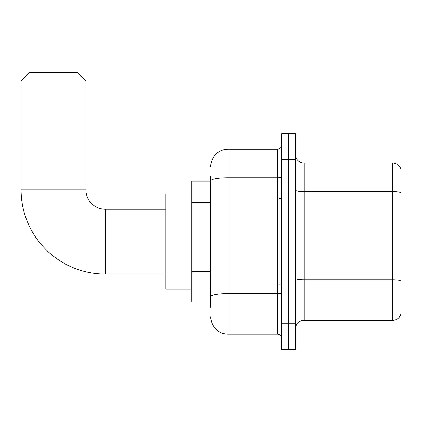 <?xml version="1.0" encoding="UTF-8"?>
<svg xmlns="http://www.w3.org/2000/svg" width="422" height="422" viewBox="0 0 422 422"><rect width="100%" height="100%" fill="white"/><g stroke="black" fill="none" stroke-linecap="round" stroke-linejoin="round"><path stroke-width="0.63" d="M210.784 197.422L210.784 176L210.784 181.186L191.773 181.186L191.773 302.168L210.784 302.168M210.784 307.353L210.784 176M210.784 166.495A17.281 17.281 0 0 1 228.065 149.214L228.065 334.145L277.323 334.145A4.32 4.32 0 0 1 281.643 338.465A4.32 4.32 0 0 0 277.323 334.145L277.323 149.214A4.32 4.32 0 0 0 281.643 144.894M281.643 323.774L281.643 349.701L288.558 349.701L288.558 323.774L288.558 349.701L295.474 349.701L295.474 323.774L288.558 323.774L288.558 159.585L288.558 323.774L281.643 323.774L281.643 159.585L288.558 159.585L288.558 133.658L288.558 159.585L295.474 159.585L295.474 323.774M295.474 159.585L295.474 133.658L281.643 133.658L281.643 159.585M228.065 149.214L277.323 149.214M210.784 299.578L210.784 276.927M228.065 334.145A17.281 17.281 0 0 1 210.784 316.859M295.474 328.96A8.64 8.64 0 0 1 304.114 320.319L392.602 320.319L392.602 163.04L304.114 163.04A8.64 8.64 0 0 1 295.474 154.399A8.64 8.64 0 0 0 304.114 163.04L304.114 320.319M400.9 169.259A8.64 8.64 0 0 0 392.602 163.04A8.64 8.64 0 0 1 400.9 169.259L400.9 314.095A8.64 8.64 0 0 1 392.602 320.319M165.846 274.084L105.358 274.084A84.258 84.258 0 0 1 21.1 189.826L21.1 80.945L29.74 72.299L77.268 72.299L85.914 80.945L21.1 80.945M105.358 274.084L105.358 209.27A19.444 19.444 0 0 1 85.914 189.826L85.914 80.945M191.773 194.146L165.846 194.146L165.846 289.207L191.773 289.207M281.643 198.472L279.053 198.472L279.053 284.887L281.643 284.887M210.784 202.607L191.773 202.607M210.784 271.742L191.773 271.742M281.643 292.826A4.32 0.749 0 0 1 277.323 293.575L228.065 293.575A17.281 3.001 180 0 0 210.784 296.576M210.784 180.78A17.281 3.001 180 0 1 228.065 177.778L277.323 177.778A4.32 0.749 0 0 0 281.643 177.024M400.9 192.685A8.64 1.498 180 0 0 392.602 191.604L304.114 191.604A8.64 1.498 -0 0 1 295.474 190.1M400.9 280.83A8.64 1.498 180 0 0 392.602 279.749L304.114 279.749A8.64 1.498 0 0 1 295.474 278.246M21.1 189.826L85.914 189.826M165.846 209.27L105.358 209.27"/></g></svg>
